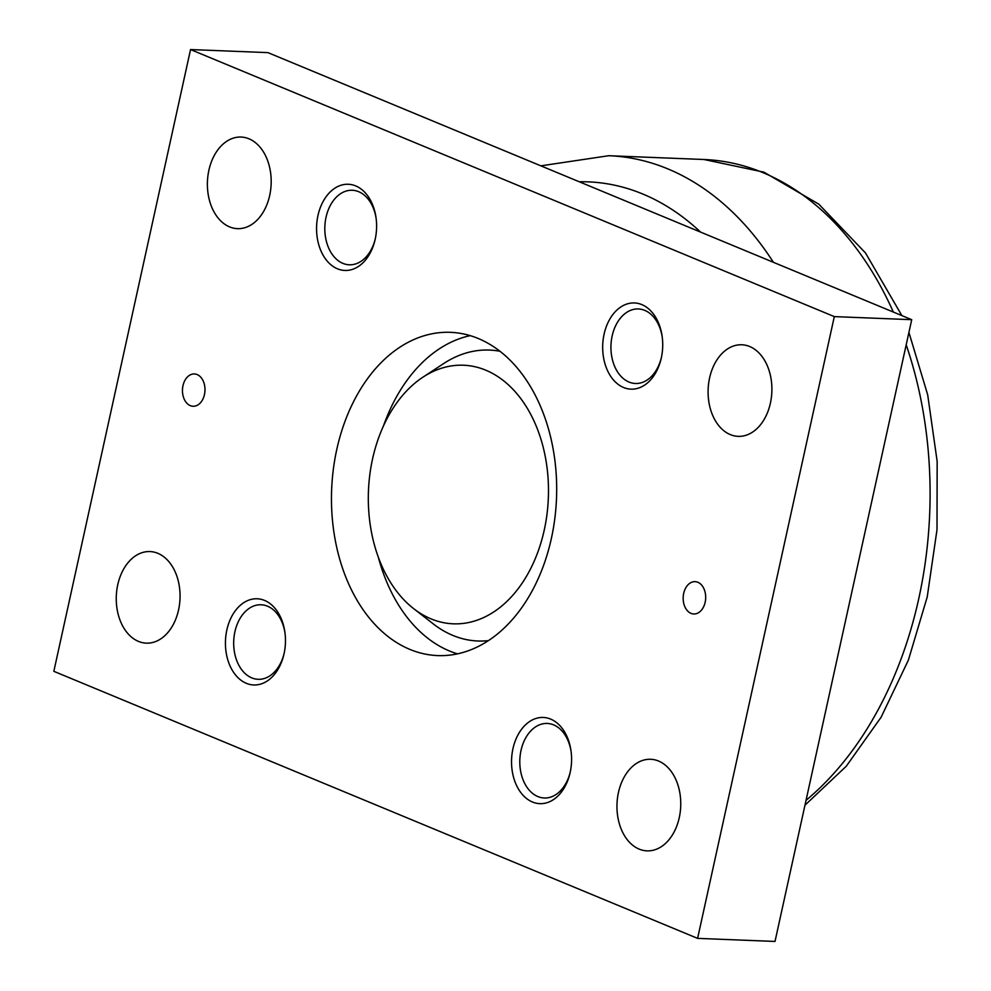 <?xml version="1.0" encoding="UTF-8"?>
<svg xmlns="http://www.w3.org/2000/svg" width="991" height="991" viewBox="0 0 991 991"><rect width="100%" height="100%" fill="white"/><g stroke="black" fill="none" stroke-linecap="round" stroke-linejoin="round"><path stroke-width="1.49" d="M499.96 351.285A145.578 101.255 -87.7 0 0 443.745 363.511L422.934 377.175A129.4 90.008 -87.7 0 0 368.454 490.954A129.4 90.008 -87.7 0 0 413.73 608.697A129.4 90.008 -87.7 0 0 431.06 618.88A129.4 90.008 -87.7 0 0 544.232 530.135A129.4 90.008 -87.7 0 0 485.739 370.176A129.4 90.008 -87.7 0 0 422.934 377.175M413.73 608.697L433.377 623.971A145.578 101.255 -87.7 0 0 452.875 635.429A145.578 101.255 -87.7 0 0 488.452 640.62M618.458 792.453A45.834 31.873 92.3 0 1 650.678 759.279A45.834 31.873 92.3 0 1 679.256 817.674A45.834 31.873 92.3 0 1 647.036 850.86A45.834 31.873 92.3 0 1 618.458 792.453M709.593 377.955A45.834 31.873 92.3 0 1 741.813 344.769A45.834 31.873 92.3 0 1 770.391 403.176A45.834 31.873 92.3 0 1 738.171 436.35A45.834 31.873 92.3 0 1 709.593 377.955M117.756 584.752A45.834 31.873 92.3 0 1 149.975 551.566A45.834 31.873 92.3 0 1 178.553 609.973A45.834 31.873 92.3 0 1 146.334 643.147A45.834 31.873 92.3 0 1 117.756 584.752M208.89 170.241A45.834 31.873 92.3 0 1 241.11 137.055A45.834 31.873 92.3 0 1 269.688 195.462A45.834 31.873 92.3 0 1 237.468 228.648A45.834 31.873 92.3 0 1 208.89 170.241M683.691 593.361A16.178 11.248 92.3 0 1 695.063 581.655A16.178 11.248 92.3 0 1 705.158 602.268A16.178 11.248 92.3 0 1 693.787 613.974A16.178 11.248 92.3 0 1 683.691 593.361M182.988 385.648A16.178 11.248 92.3 0 1 194.36 373.941A16.178 11.248 92.3 0 1 204.456 394.554A16.178 11.248 92.3 0 1 193.084 406.26A16.178 11.248 92.3 0 1 182.988 385.648M570.32 771.754A37.299 25.939 92.3 0 1 544.27 797.99A37.299 25.939 92.3 0 1 537.878 796.566A37.299 25.939 92.3 0 1 520.225 755.031A37.299 25.939 92.3 0 1 547.243 723.455A37.299 25.939 92.3 0 1 553.635 724.879A37.299 25.939 92.3 0 1 571.113 751.686M550.674 719.107A43.133 30.003 92.3 0 1 571.014 750.918A43.133 30.003 92.3 0 1 570.159 772.509A43.133 30.003 92.3 0 1 532.452 802.004A43.133 30.003 92.3 0 1 512.954 748.688A43.133 30.003 92.3 0 1 550.674 719.107M661.455 357.243A37.299 25.939 92.3 0 1 635.404 383.492A37.299 25.939 92.3 0 1 629.012 382.055A37.299 25.939 92.3 0 1 611.36 340.532A37.299 25.939 92.3 0 1 638.377 308.957A37.299 25.939 92.3 0 1 644.769 310.381A37.299 25.939 92.3 0 1 662.248 337.175M641.809 304.596A43.133 30.003 92.3 0 1 662.149 336.407A43.133 30.003 92.3 0 1 661.294 357.999A43.133 30.003 92.3 0 1 623.587 387.506A43.133 30.003 92.3 0 1 604.089 334.178A43.133 30.003 92.3 0 1 641.809 304.596M284.206 653.069A37.299 25.939 92.3 0 1 258.156 679.306A37.299 25.939 92.3 0 1 251.764 677.881A37.299 25.939 92.3 0 1 234.111 636.346A37.299 25.939 92.3 0 1 261.116 604.77A37.299 25.939 92.3 0 1 267.52 606.195A37.299 25.939 92.3 0 1 284.999 632.989M264.56 600.422A43.133 30.003 92.3 0 1 284.9 632.233A43.133 30.003 92.3 0 1 284.045 653.812A43.133 30.003 92.3 0 1 246.338 683.319A43.133 30.003 92.3 0 1 226.84 630.003A43.133 30.003 92.3 0 1 264.56 600.422M375.341 238.558A37.299 25.939 92.3 0 1 349.29 264.795A37.299 25.939 92.3 0 1 342.898 263.371A37.299 25.939 92.3 0 1 325.246 221.835A37.299 25.939 92.3 0 1 352.251 190.26A37.299 25.939 92.3 0 1 358.655 191.684A37.299 25.939 92.3 0 1 376.134 218.478M355.695 185.912A43.133 30.003 92.3 0 1 376.035 217.723A43.133 30.003 92.3 0 1 375.18 239.314A43.133 30.003 92.3 0 1 337.473 268.809A43.133 30.003 92.3 0 1 317.975 215.493A43.133 30.003 92.3 0 1 355.695 185.912M336.779 449.456A161.756 112.516 92.3 0 1 450.509 332.332A161.756 112.516 92.3 0 1 551.368 538.472A161.756 112.516 92.3 0 1 437.638 655.584A161.756 112.516 92.3 0 1 336.779 449.456M470.18 335.639A161.756 112.516 -87.7 0 0 383.48 425.895M378.265 556.992A161.756 112.516 -87.7 0 0 457.52 653.849M190.545 49.55L267.954 52.634L911.72 319.684L775.012 941.45L697.602 938.366L834.311 316.612L190.545 49.55L53.836 671.316L697.602 938.366M911.72 319.684L834.311 316.612M773.426 262.318A344.534 239.649 -87.7 0 0 667.823 168.879A344.534 239.649 -87.7 0 0 608.734 155.711L540.875 165.844M700.587 232.105A317.578 220.894 -87.7 0 0 642.775 194.013A317.578 220.894 -87.7 0 0 579.277 181.774M893.362 312.078A344.534 239.649 -87.7 0 0 763.045 172.669A344.534 239.649 -87.7 0 0 703.957 159.501L608.734 155.711M806.042 800.332A344.534 239.649 -87.7 0 0 918.781 598.564A344.534 239.649 -87.7 0 0 906.195 344.806M703.957 159.501L763.9 172.149L818.789 204.146L865.515 252.99L901.872 315.609M908.92 332.431L927.687 394.814L937.164 461.422L937.003 529.69L927.229 596.929L908.413 660.056L881.123 717.199L846.277 766.229L804.977 805.2"/></g></svg>
